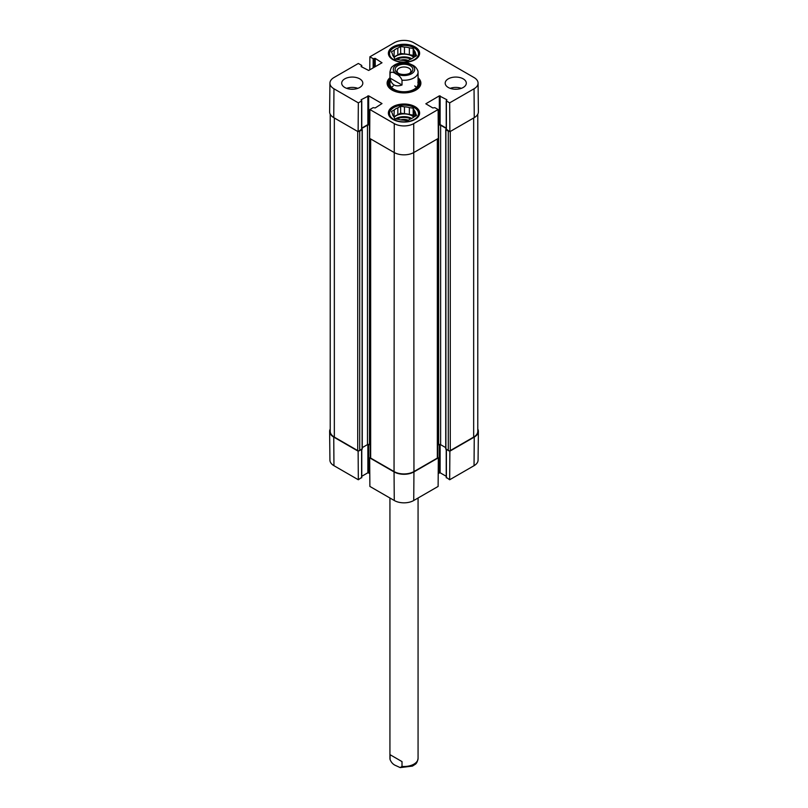 <?xml version="1.0" encoding="UTF-8"?>
<svg xmlns="http://www.w3.org/2000/svg" width="808" height="808" viewBox="0 0 808 808"><rect width="100%" height="100%" fill="white"/><g stroke="black" fill="none" stroke-linecap="round" stroke-linejoin="round"><path stroke-width="1.21" d="M445.895 448.753L448.288 450.591A1.404 0.808 0 0 0 450.278 450.591L473.66 437.088A14.069 8.12 0 0 0 477.781 431.341L477.781 114.231M437.754 445.188L438.633 444.673A1.404 0.808 180 0 1 440.623 444.673L445.733 447.622M369.67 457.833L369.882 486.436L394.264 500.506A13.766 7.949 0 0 0 413.736 500.506L438.118 486.436L438.33 457.833L413.949 471.902A14.069 8.12 180 0 1 394.051 471.902L369.67 457.833L370.246 457.49A1.404 0.808 0 0 0 370.66 458.065L394.051 471.559A14.069 8.12 0 0 0 413.949 471.559L437.34 458.065A1.404 0.808 0 0 0 437.754 457.49L437.754 138.713M362.267 447.622L367.478 444.612A1.404 0.808 180 0 1 369.468 444.612L370.246 445.067M330.219 114.231L330.219 431.341A14.069 8.12 0 0 0 334.34 437.088L357.722 450.591A1.404 0.808 0 0 0 359.712 450.591L362.105 448.753M449.288 131.381A1.404 0.808 180 0 1 448.288 131.138L445.895 129.765L446.228 129.108M446.228 128.462L440.623 125.22A1.404 0.808 0 0 0 438.633 125.22L438.239 125.452M369.761 125.341L369.468 125.169A1.404 0.808 0 0 0 367.478 125.169L361.772 128.462M361.772 129.108L362.105 129.765L359.712 131.138A1.404 0.808 180 0 1 358.712 131.381M398.495 73.407A6.918 4 180 0 1 397.082 70.983A6.918 4 180 0 1 404 66.993A6.918 4 180 0 1 410.919 70.983A6.918 4 180 0 1 409.505 73.407M397.718 73.003A8.888 5.131 0 0 0 410.282 73.003A8.888 5.131 0 0 0 410.282 65.751A8.888 5.131 0 0 0 397.718 65.751A8.888 5.131 0 0 0 397.718 73.003L397.718 73.003M390.072 78.113L390.072 73.286C391.304 71.66 393.294 71.902 396.041 74.013C398.778 75.063 400.768 77.124 402.01 80.174L402.01 85.002C395.405 87.264 391.415 84.961 390.072 78.113L402.01 85.002M417.928 70.983A14.069 8.12 180 0 1 418.069 72.134L417.928 70.983C416.696 67.933 414.706 65.872 411.959 64.822L407.798 62.913C401.071 62.044 395.9 63.307 392.294 66.71C391.486 66.882 390.698 68.69 389.931 72.134L389.931 83.628M402.01 761.601L402.01 766.428L400.202 767.6L396.041 765.691C393.294 764.641 391.304 762.58 390.072 759.53L390.072 754.702L402.01 761.601L390.072 754.702M389.931 758.379L390.072 759.53A14.069 8.12 0 0 1 389.931 758.379L389.931 498.001M414.544 48.005A15.342 8.858 180 0 1 414.847 48.177L414.847 48.177A15.342 8.858 180 0 1 419.342 54.439A15.342 8.858 180 0 1 419.291 55.126M388.709 55.126A15.342 8.858 180 0 1 388.658 54.439A15.342 8.858 180 0 1 393.153 48.177A15.342 8.858 180 0 1 393.456 48.005M414.544 107.757A15.342 8.858 180 0 1 414.847 107.929L414.847 107.929A15.342 8.858 180 0 1 419.342 114.191A15.342 8.858 180 0 1 419.291 114.877M388.709 114.877A15.342 8.858 180 0 1 388.658 114.191A15.342 8.858 180 0 1 393.153 107.929A15.342 8.858 180 0 1 393.456 107.757M408.252 60.489A7.222 4.171 0 0 0 400.738 60.135M413.191 48.44L413.191 55.338L409.363 54.742L409.363 47.844L413.191 48.44L414.221 50.651L414.221 57.045M414.029 57.146L413.191 55.338M415.534 56.287L415.534 53.48L416.554 55.691L413.757 57.307A11.544 6.666 180 0 1 410.171 59.378L407.363 60.994L403.535 60.408A11.544 6.666 180 0 1 398.637 59.651L394.809 59.055L393.779 56.843A11.544 6.666 180 0 1 392.466 54.015L391.446 51.803L394.243 50.187L393.971 57.247M404.465 47.096L404.465 53.985L400.637 53.389L397.829 55.015L397.829 48.116L400.637 46.5L404.465 47.096A11.544 6.666 180 0 1 409.363 47.844M400.637 46.5L400.637 53.389M414.251 47.834L414.251 47.834A14.493 8.373 180 0 1 414.251 59.671A14.493 8.373 180 0 1 393.749 59.671A14.493 8.373 180 0 1 393.749 47.834A14.493 8.373 180 0 1 414.251 47.834L414.847 48.177L414.251 47.834M394.243 50.187A11.544 6.666 180 0 1 397.829 48.116M414.221 50.651A11.544 6.666 180 0 1 415.534 53.48M394.243 57.085A11.544 6.666 180 0 1 397.829 55.015M404.465 53.985A11.544 6.666 180 0 1 409.363 54.742M394.102 57.54A11.261 6.504 180 0 1 411.959 56.045A11.261 6.504 180 0 1 413.706 57.348M408.252 120.24A7.222 4.171 0 0 0 400.738 119.887M413.191 108.191L413.191 115.09L409.363 114.494L409.363 107.605L413.191 108.191L414.221 110.403L414.221 116.796M414.029 116.897L413.191 115.09M415.534 116.039L415.534 113.231L416.554 115.443L413.757 117.059A11.544 6.666 180 0 1 410.171 119.13L407.363 120.756L403.535 120.16A11.544 6.666 180 0 1 398.637 119.402L394.809 118.806L393.779 116.594A11.544 6.666 180 0 1 392.466 113.766L391.446 111.555L394.243 109.938L393.971 116.998M404.465 106.848L404.465 113.736L400.637 113.15L397.829 114.766L397.829 107.868L400.637 106.252L404.465 106.848A11.544 6.666 180 0 1 409.363 107.605M400.637 106.252L400.637 113.15M414.251 107.585L414.251 107.585A14.493 8.373 180 0 1 414.251 119.422A14.493 8.373 180 0 1 393.749 119.422A14.493 8.373 180 0 1 393.749 107.585A14.493 8.373 180 0 1 414.251 107.585L414.847 107.929L414.251 107.585M394.243 109.938A11.544 6.666 180 0 1 397.829 107.868M414.221 110.403A11.544 6.666 180 0 1 415.534 113.231M394.243 116.837A11.544 6.666 180 0 1 397.829 114.766M404.465 113.736A11.544 6.666 180 0 1 409.363 114.494M394.102 117.291A11.261 6.504 180 0 1 411.959 115.797A11.261 6.504 180 0 1 413.706 117.099M389.416 82.062A16.039 9.262 0 0 0 388.052 84.891M419.948 84.891A16.039 9.262 0 0 0 418.584 82.062M389.931 80.931A14.847 8.575 0 0 0 389.385 82.143A14.847 8.575 0 0 0 397.132 91.253A14.847 8.575 0 0 0 414.494 89.718A14.847 8.575 0 0 0 418.615 82.143A14.847 8.575 0 0 0 418.069 80.931M390.143 82.194A14.069 8.12 0 0 0 397.486 90.829A14.069 8.12 0 0 0 413.949 89.375A14.069 8.12 0 0 0 417.857 82.194M416.443 87.426A14.069 8.12 0 0 0 414.716 85.951M393.284 85.951A14.069 8.12 0 0 0 391.557 87.426M369.781 69.821L369.882 56.802L394.264 42.723A13.766 7.949 180 0 1 413.736 42.723L474.044 77.548A13.766 7.949 180 0 1 478.073 83.113A13.766 7.949 180 0 1 474.044 88.789L449.662 102.858L449.874 131.714L474.256 117.635A14.069 8.12 0 0 0 478.376 111.847L478.073 83.113M456.884 89.223A7.504 4.333 0 0 0 454.611 89.223M461.338 88.335A10.554 6.09 0 0 0 450.167 88.335M353.389 89.223A7.504 4.333 0 0 0 351.116 89.223M357.833 88.335A10.554 6.09 0 0 0 346.662 88.335M361.61 129.24L358.126 131.714L358.338 102.858L361.61 100.98L361.105 99.768L368.67 95.859L382.002 103.565L375.235 107.929L373.155 107.646L369.882 109.524L369.67 138.38L394.051 152.459A14.069 8.12 0 0 0 413.949 152.459L438.33 138.38L438.118 109.524L413.736 123.604A13.766 7.949 180 0 1 394.264 123.604L369.882 109.524M358.338 102.858L333.957 88.789A13.766 7.949 180 0 1 329.927 83.113L329.624 111.847A14.069 8.12 0 0 0 333.744 117.635L358.126 131.714M449.874 131.714L446.39 129.24M446.228 128.118L440.128 124.594L438.229 125.22M369.771 125.22L367.872 124.594L361.772 128.118M392.951 59.671A15.625 9.019 180 0 1 388.375 53.288A15.625 9.019 180 0 1 404 44.268A15.625 9.019 180 0 1 419.625 53.288A15.625 9.019 180 0 1 409.979 61.62A15.625 9.019 180 0 1 392.951 59.671M392.951 119.422A15.625 9.019 180 0 1 388.375 113.039A15.625 9.019 180 0 1 404 104.02A15.625 9.019 180 0 1 419.625 113.039A15.625 9.019 180 0 1 409.979 121.372A15.625 9.019 180 0 1 392.951 119.422M344.784 87.476A10.554 6.09 180 0 1 341.693 83.163A10.554 6.09 180 0 1 352.248 77.073A10.554 6.09 180 0 1 362.812 83.163A10.554 6.09 180 0 1 356.288 88.799A10.554 6.09 180 0 1 344.784 87.476M448.288 87.476A10.554 6.09 180 0 1 445.188 83.163A10.554 6.09 180 0 1 455.752 77.073A10.554 6.09 180 0 1 466.307 83.163A10.554 6.09 180 0 1 459.782 88.799A10.554 6.09 180 0 1 448.288 87.476M418.069 79.406A16.039 9.262 180 0 1 420.039 83.85A16.039 9.262 180 0 1 415.635 90.233M392.365 90.233A16.039 9.262 180 0 1 387.961 83.85A16.039 9.262 180 0 1 389.931 79.406M389.931 77.78A16.887 9.747 0 0 0 392.062 90.062A16.887 9.747 0 0 0 415.938 90.062A16.887 9.747 0 0 0 418.069 77.78M438.118 109.524L434.845 107.646L432.765 107.929L425.826 103.788L439.33 95.859L446.895 99.768L446.39 100.98L449.662 102.858M369.882 56.802L373.155 58.691L375.235 58.398L382.002 62.771L368.67 70.468L361.105 66.559L361.61 65.357L358.338 63.468L333.957 77.548A13.766 7.949 180 0 0 329.927 83.113M438.33 457.833L437.754 457.49M449.288 450.834L449.874 451.167L449.662 479.77L474.044 465.691A13.766 7.949 0 0 0 478.073 460.126L478.376 431.391A14.069 8.12 180 0 1 474.256 437.088L449.874 451.167M477.781 429.008A14.069 8.12 180 0 1 478.376 431.391M361.61 477.427L358.338 479.77L358.126 451.167L333.744 437.088A14.069 8.12 180 0 1 329.624 431.391A14.069 8.12 180 0 1 330.219 429.008M358.126 451.167L358.712 450.834M369.781 473.417L367.872 472.771L361.772 476.296M329.624 431.391L329.927 460.126A13.766 7.949 0 0 0 333.957 465.691L358.338 479.77M449.662 479.77L446.39 477.427M446.228 476.296L440.128 472.771L438.219 473.417M473.66 117.988L473.66 437.088M450.278 131.482L450.278 450.591M448.288 131.138L448.288 450.591M445.895 129.765L445.895 449.218M440.623 125.22L440.623 444.673M438.633 125.22L438.633 444.673M437.34 138.956L437.34 458.065M413.736 123.604L413.949 471.559M394.264 123.604L394.051 471.559M370.66 138.956L370.66 458.065M369.468 125.169L369.468 444.612M367.478 125.169L367.478 444.612M362.105 129.765L362.105 449.218M359.712 131.138L359.712 450.591M357.722 131.482L357.722 450.591M334.34 117.988L334.34 437.088M411.565 73.74A10.696 6.171 180 0 1 396.435 73.74A10.696 6.171 180 0 1 396.435 65.014A10.696 6.171 180 0 1 411.565 65.014A10.696 6.171 180 0 1 411.565 73.74M390.072 73.286A14.069 8.12 180 0 1 389.931 72.134M418.069 83.628L418.069 72.134A14.069 8.12 180 0 1 413.949 77.881A14.069 8.12 180 0 1 402.01 80.174M402.01 766.428A14.069 8.12 0 0 0 418.069 758.379C417.494 761.671 416.463 763.691 414.999 764.449L412.434 766.105L400.202 767.6M396.698 59.348A10.696 6.171 180 0 1 410.838 59.115M395.466 59.156A11.261 6.504 180 0 1 411.747 58.681M396.698 119.099A10.696 6.171 180 0 1 410.838 118.867M395.466 118.907A11.261 6.504 180 0 1 411.747 118.443M419.877 85.173A15.938 9.201 0 0 0 418.675 82.335M389.325 82.335A15.938 9.201 0 0 0 388.123 85.173M419.362 86.537A15.443 8.918 0 0 0 419.201 84.042L418.615 82.143M389.385 82.143L388.799 84.042A15.443 8.918 0 0 0 388.638 86.537M368.67 124.594L368.67 95.859M367.872 124.594L367.872 95.859M361.61 129.704L361.61 100.98M439.33 124.594L439.33 95.859M440.128 124.594L440.128 95.859M446.39 129.704L446.39 100.98M361.61 66.852L361.61 65.812M373.155 67.882L373.155 58.691M373.942 67.428L373.942 58.691M374.447 67.135L374.447 58.398M375.235 66.68L375.235 58.398M474.256 117.635L474.044 88.789M333.744 117.635L333.957 88.789M368.67 444.39L368.67 472.771M367.872 444.451L367.872 472.771M361.61 449.5L361.61 477.881M439.33 444.451L439.33 472.771M440.128 444.491L440.128 472.771M446.39 449.5L446.39 477.881M333.744 437.088L333.957 465.691M413.949 471.902L413.736 500.506M394.051 471.902L394.264 500.506M474.256 437.088L474.044 465.691M445.733 448.985L445.733 129.532M370.246 457.49L370.246 138.713M362.267 448.985L362.267 129.532M418.069 758.379L418.069 498.001M388.658 54.439L388.658 54.995M419.342 54.439L419.342 54.995M388.658 114.191L388.658 114.746M419.342 114.191L419.342 114.746M393.749 47.834L393.153 48.177M393.749 107.585L393.153 107.929M361.772 129.472L361.772 100.748M446.228 129.472L446.228 100.748M361.772 66.943L361.772 65.589M361.772 449.41L361.772 477.649M446.228 449.41L446.228 477.649"/></g></svg>
